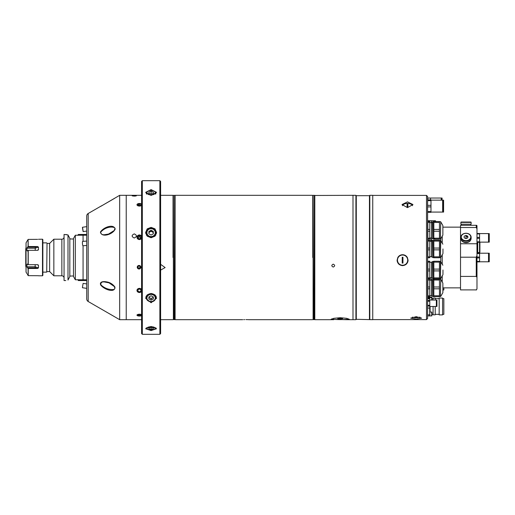 <?xml version="1.0" encoding="UTF-8"?>
<svg xmlns="http://www.w3.org/2000/svg" width="515" height="515" viewBox="0 0 515 515"><rect width="100%" height="100%" fill="white"/><g stroke="black" fill="none" stroke-linecap="round" stroke-linejoin="round"><path stroke-width="0.77" d="M86.726 235.213L83.07 235.213L83.07 241.342L83.07 235.226L75.319 235.226L75.319 279.774L83.07 279.774L83.07 245.745L83.07 279.774L86.726 279.787M69.828 276.568L69.828 238.432L67.999 234.924L67.999 280.076L69.828 276.568M67.066 234.756L65.926 234.499M69.828 276.059L73.484 275.969M65.772 280.54L64.053 280.54L64.053 234.46L67.999 234.924M47.032 243.421L46.717 272.132L47.032 243.421L49.64 243.421L53.85 239.211L53.85 275.789L61.858 275.789L61.858 239.211C63.191 239.082 63.918 238.348 64.053 237.016M49.64 243.421L49.64 271.579L53.85 275.789M75.139 235.548L74.147 237.318M73.632 238.258L75.319 235.226M75.319 279.774L73.484 276.484L73.484 238.516M69.828 238.941L73.484 239.031M67.999 280.076C65.057 280.669 65.057 280.669 67.999 280.076C65.057 280.669 65.057 280.669 67.999 280.076M26.033 257.21L26.033 257.79M25.75 249.209L25.75 257.352M26.033 247.586L25.75 248.919M25.75 266.081L26.033 267.414M25.75 257.648L25.75 265.792M42.494 239.211L42.494 275.789L42.861 275.422L42.861 239.578L42.494 239.211L38.471 239.269M37.589 239.346L28.106 239.417L28.235 246.524L27.411 247.161L35.168 247.161L37.589 246.524L28.235 246.524M37.589 246.524L38.471 247.142L35.168 248.217L26.941 248.217L26.941 250.644L27.784 250.644M37.26 250.322L38.471 249.633L38.471 247.142M27.411 250.966L26.941 250.644L27.411 250.966L28.235 250.322L37.589 250.322L38.471 249.633L38.271 250.071M26.941 248.217L27.411 247.161M26.053 242.835L26.033 257.5L26.053 242.835L28.106 239.417L28.106 246.556M26.053 272.165L26.053 257.5L26.033 272.094L26.947 273.639M38.271 264.929L38.471 265.367L37.589 264.678L28.235 264.678L27.411 264.034L26.941 264.356L26.941 266.783L35.168 266.783L38.471 267.858L38.471 265.367L37.26 264.678M38.471 267.858L37.589 268.476L35.168 267.839L27.411 267.839L26.941 266.783M27.784 264.356L26.941 264.356L27.411 264.034M37.589 268.476L28.235 268.476L28.235 275.654L27.411 274.373M27.411 267.839L28.235 268.476M38.432 275.712L28.235 275.654M35.374 247.161L35.168 250.322M86.359 235.213L86.726 234.84M77.952 235.226L78.312 234.46L78.75 235.136L84.898 235.213M84.898 235.123L86.359 235.123M78.312 235.033L77.952 235.329M78.872 279.774L78.312 279.967L78.312 280.54L86.726 280.54M84.898 279.787L78.834 279.838M86.726 280.16L86.359 279.787M86.359 279.877L84.898 279.838M77.952 279.671L78.312 279.967M78.312 280.54L77.952 279.774M135.503 196.035L134.273 196.093C131.441 195.874 131.441 195.694 134.273 195.558C137.106 195.694 137.106 195.874 134.273 196.093C137.106 195.874 137.106 195.694 134.273 195.558C131.441 195.694 131.441 195.874 134.273 196.093C137.106 195.874 137.106 195.694 134.273 195.558C137.106 195.694 137.106 195.874 134.273 196.093L134.125 196.093M333.244 267.066C331.351 266.101 331.351 265.135 333.237 264.163C335.13 265.128 335.13 266.101 333.244 267.066M134.273 238.001C131.441 236.617 131.441 235.239 134.273 233.881C137.106 235.239 137.106 236.61 134.273 238.001M160.609 270.105L165.128 267.568L160.609 264.324L165.128 267.575L160.609 270.105M312.76 257.5L312.76 195.468M245.829 319.596C241.818 319.686 241.818 319.686 245.829 319.596C249.839 319.686 249.839 319.686 245.829 319.596M243.717 319.635L244.091 319.622M244.123 319.622L244.625 319.609M175.094 195.32L175.094 319.68L175.094 195.32L312.611 195.32M246.434 319.603L247.013 319.609M247.573 319.622L248.024 319.635M248.063 319.641L248.43 319.654M314.807 195.32L314.807 319.68L314.659 195.468L352.994 195.32L352.994 319.68L355.917 319.68L355.917 195.32L352.994 195.32L352.994 319.68L346.621 319.68L349.331 319.339L346.653 318.328L340.19 317.71L333.726 318.328L331.048 319.339L346.621 319.68M331.544 318.952A9.141 0.953 180 0 0 340.19 319.603A9.141 0.953 180 0 0 348.835 318.952M340.19 318.386L337.705 318.643L340.19 318.907L342.675 318.643L340.19 318.386M173.046 257.5L173.046 195.468M138.554 203.567L139.398 206.129L141.586 205.401M141.586 204.159L140.235 203.567M141.586 236.153L139.398 234.924C136.185 236.469 136.185 238.039 139.398 239.623L141.586 238.368M101.738 205.781L119.667 195.32L126.227 195.32L126.227 319.68L141.586 319.68M140.833 315.875L141.586 315.579M141.586 314.704L139.398 314.169L137.956 315.875M141.586 289.449L139.398 288.316C136.185 289.745 136.185 291.149 139.398 292.533L141.586 291.439M139.031 269.03C141.387 267.832 141.387 266.628 139.031 265.418C136.668 266.622 136.668 267.826 139.031 269.03M173.375 257.5L173.375 195.636L173.375 319.364L174.617 319.403L174.617 195.597L174.34 319.68M313.088 257.5L313.088 195.636L313.088 319.364L314.33 319.403L314.33 195.597L314.06 319.68M151.101 195.436L145.61 192.365L151.101 189.623L156.586 192.365L151.101 195.436M151.101 237.743L147.219 236.192L145.61 232.497L147.219 228.86L151.101 227.373L154.976 228.86L156.586 232.497L154.976 236.192L151.101 237.743M159.875 180.694L160.609 181.422L160.609 333.578L159.875 334.306L159.875 180.694L142.32 180.694L142.32 334.306L141.586 333.578L141.586 181.422L142.32 180.694M151.101 330.585L145.61 328.712L151.101 326.478L156.586 328.712L151.101 330.585M151.101 302.749L145.61 298.204L147.219 294.857L151.101 293.447L154.976 294.857L156.586 298.204L151.101 302.749M145.977 296.531A5.485 4.654 180 0 0 146.344 297.187M146.485 231.737A5.485 5.189 0 0 0 145.719 233.52M156.476 233.52A5.485 5.189 0 0 0 155.717 231.737M155.852 297.187A5.485 4.654 180 0 0 156.225 296.531M146.344 193.859L146.344 193.234C147.721 189.301 154.5 189.333 155.852 193.234A4.757 2.517 180 0 1 155.549 194.123M155.852 193.859L155.852 193.234M153.303 193.408L153.303 192.063L153.303 193.408L151.101 194.084L148.899 193.408L148.899 192.063L148.899 193.408M150.753 193.975L151.101 193.872L151.101 191.387L148.899 192.063M151.101 191.387L153.303 192.063M151.101 193.872L151.449 193.975M146.389 235.175A4.757 4.493 -0 0 1 146.344 234.544L146.344 232.825A4.757 4.493 180 0 1 151.101 228.332A4.757 4.493 180 0 1 155.852 232.825A4.757 4.493 180 0 1 151.101 237.325A4.757 4.493 180 0 1 146.344 232.825C146.06 226.98 156.135 226.98 155.852 232.825L155.852 234.544A4.757 4.493 -0 0 1 155.807 235.175M153.303 233.842L153.303 231.435L151.101 230.231L148.899 231.435L148.899 233.842L151.101 235.04L153.303 233.842L153.303 232.387L151.101 231.184L148.899 232.387L148.899 233.842A2.202 2.079 -0 0 1 151.101 231.505A2.202 2.079 -0 0 1 153.283 233.849M151.101 231.184L151.101 230.231M146.344 295.855L146.344 297.657A4.757 4.03 0 0 1 151.101 293.627A4.757 4.03 0 0 1 155.852 297.657L155.852 295.855M151.101 300.123L153.303 299.048L153.303 296.891L153.303 297.496L151.101 298.571L151.101 300.123L148.899 299.048L148.899 296.891L148.899 297.496L151.101 298.571M153.303 296.891L151.101 295.81L148.899 296.891M148.957 296.859A2.202 1.867 180 0 0 151.101 298.288A2.202 1.867 180 0 0 153.238 296.859M153.303 328.782L153.303 327.83L153.303 328.782L151.101 329.259L148.899 328.782L148.899 327.83L148.899 328.782M148.899 327.83L151.101 327.353L151.101 329.259M151.101 327.353L153.303 327.83M139.398 205.665L137.93 205.221L137.93 204.326L139.398 203.876L140.859 204.326L140.859 205.221L139.398 205.665L139.398 203.876M139.398 206.129L139.398 206.052A2.421 1.281 0 0 0 141.586 205.311M140.859 205.221L140.859 204.326M141.586 204.23A2.421 1.281 0 0 0 139.398 203.489A2.421 1.281 0 0 0 136.977 204.77A2.421 1.281 0 0 0 139.398 206.052M137.93 205.221L137.93 204.326M141.586 236.288A2.421 2.292 0 0 0 136.977 237.254A2.421 2.292 0 0 0 141.586 238.226M139.398 235.658L140.859 236.456L140.859 238.059L139.398 238.857L137.93 238.059L137.93 236.456L139.398 235.658L139.398 236.849L137.93 237.647M140.859 238.059L139.398 236.849M140.859 289.733L139.398 289.018L137.93 289.733L137.93 291.168L139.398 291.883L140.859 291.168L140.859 289.733L140.859 291.168M139.398 288.316L139.398 288.394A2.421 2.054 180 0 0 136.977 290.447A2.421 2.054 180 0 0 139.398 292.501A2.421 2.054 180 0 0 141.586 291.316M141.586 289.584A2.421 2.054 180 0 0 139.398 288.394M141.586 314.768A2.421 0.908 180 0 0 139.398 314.24A2.421 0.908 180 0 0 137.164 314.8A2.421 0.908 180 0 0 137.666 315.785A2.421 0.908 180 0 0 139.398 316.055A2.421 0.908 180 0 0 141.123 315.785A2.421 0.908 180 0 0 141.586 315.534M141.29 315.714A2.929 1.094 180 0 0 141.451 315.656L141.123 315.785M140.859 315.463L140.859 314.832L140.859 315.463L139.398 315.785L139.398 314.517L137.93 314.832L137.93 315.463L139.398 315.785M140.859 314.832L139.398 314.517M137.666 315.785L137.338 315.656A2.929 1.094 180 0 0 137.505 315.714M139.662 268.309L138.393 268.309L137.763 267.227L138.393 266.146L139.662 266.146L140.299 267.227L139.662 268.309L139.662 267.909L138.393 267.909L138.393 268.309M139.662 267.909L140.177 267.028M140.82 267.227A1.79 1.764 180 0 0 139.031 265.457A1.79 1.764 180 0 0 137.241 267.227A1.79 1.764 180 0 0 139.031 268.991A1.79 1.764 180 0 0 140.82 267.227M355.917 195.32L356.283 195.687L356.283 319.313L355.917 319.68M356.283 319.313L372.744 319.68L372.744 195.32L369.815 195.32L369.815 319.68M356.283 195.687L369.448 195.687L369.448 319.313M369.448 195.687L369.815 195.32M430.984 199.897L427.605 199.897L427.605 318.508L426.504 319.603L426.504 195.397L427.605 196.492L427.605 199.897L430.984 199.897L430.984 212.328L427.605 212.328M407.487 207.622L402.003 204.545L407.487 201.886L412.972 204.545L407.487 207.622M397.818 257.5C398.906 255.717 400.496 254.79 402.588 254.719C404.674 254.783 406.264 255.717 407.359 257.5L408.073 260.21L406.47 264.079L402.588 265.682L398.707 264.079L397.097 260.21L397.818 257.5M416.191 319.081L410.706 318.135L416.191 316.706L421.676 318.135L416.191 319.081M397.104 260.146A5.485 5.478 180 0 0 402.588 265.56A5.485 5.478 180 0 0 408.073 260.146M442.964 289.977L443.84 289.977L443.84 287.859M442.597 314.343L443.84 314.343L443.84 298.623M439.16 298.076L439.16 314.89L442.597 314.89L442.597 298.076M433.089 306.47L433.089 314.82L435.214 314.82L435.214 306.47M435.214 300.033L435.214 298.14L433.089 298.14L433.089 300.033M429.722 299.498L429.722 297.058L427.605 297.058M427.605 297.625L429.722 297.625M427.605 298.121L429.722 298.121M427.605 315.901L429.722 315.901L429.722 308.079M427.605 314.839L429.722 314.839L429.722 315.985L431.918 315.759L431.918 312.18L429.722 311.961M427.605 298.758L429.722 298.758M431.918 299.498L431.918 297.2L429.722 296.981M431.918 314.89L431.918 315.257M432.941 221.643L432.941 238.979L432.722 221.868L433.823 221.643M439.456 231.222L439.456 238.188L433.823 238.188L433.823 231.222L439.456 231.222L439.456 229.407L433.823 229.407L433.823 222.441L439.456 222.441L439.456 229.407M433.823 231.222L433.823 229.407M442.868 225.531L442.868 235.097L442.868 225.531L440.731 221.83L440.415 238.979L440.731 221.83M439.456 239.095L433.823 239.095L439.456 239.095L439.456 238.188L439.456 239.095M433.823 238.979L433.823 238.188L433.823 238.979L432.941 238.979M439.456 222.441L439.456 221.534L433.823 221.534L433.823 222.441M429.8 222.647L431.628 222.647L431.628 237.982L429.8 237.982M427.836 238.188L427.836 231.222L429.8 231.222L429.8 238.188L427.836 238.188M427.836 229.407L427.836 222.441L429.8 222.441L429.8 229.407L427.836 229.407L427.836 231.222M429.8 229.407L429.8 231.222M427.836 222.441L427.836 221.534L429.8 221.534L429.8 222.441M429.8 238.188L429.8 239.095L429.8 238.188M432.722 238.471L431.808 238.471L431.808 222.158L432.722 222.158M433.823 238.471L435.465 238.188M432.941 279.233L432.941 296.576L432.722 279.458L433.823 279.233M433.823 295.777L433.823 296.685L439.456 296.685L439.456 295.777L433.823 295.777L433.823 288.812L439.456 288.812L439.456 286.997L433.823 286.997L433.823 280.031L439.456 280.031L439.456 286.997M433.823 288.812L433.823 286.997M442.868 283.121L442.868 292.687L442.868 283.121L440.731 279.42L440.415 296.576L440.731 279.42M439.456 280.031L439.456 279.124L433.823 279.124L433.823 280.031M439.456 288.812L439.456 295.777M429.8 280.237L431.628 280.237L431.628 295.571L429.8 295.571M427.836 296.685L429.8 296.685L429.8 295.777L427.836 295.777L427.836 296.685M427.836 295.777L427.836 288.812L429.8 288.812L429.8 295.777M427.836 286.997L427.836 280.031L429.8 280.031L429.8 286.997L427.836 286.997L427.836 288.812M429.8 286.997L429.8 288.812M429.8 280.031L429.8 279.124L429.8 280.031M432.722 296.061L431.808 296.061L431.808 279.748L432.722 279.748M432.941 261.343L432.941 278.679L432.722 261.562L433.823 261.343M433.823 277.881L433.823 278.789L439.456 278.789L439.456 277.881L433.823 277.881L433.823 270.916L439.456 270.916L439.456 269.107L433.823 269.107L433.823 262.141L439.456 262.141L439.456 269.107M433.823 270.916L433.823 269.107M442.964 274.431L442.964 270.008M439.456 262.141L439.456 261.234L433.823 261.234L433.823 262.141M439.456 270.916L439.456 277.881M429.8 262.347L431.628 262.347L431.628 277.675L429.8 277.675M427.836 278.789L429.8 278.789L429.8 277.881L427.836 277.881L427.836 278.789M427.836 277.881L427.836 270.916L429.8 270.916L429.8 277.881M427.836 269.107L427.836 262.141L429.8 262.141L429.8 269.107L427.836 269.107L427.836 270.916M429.8 269.107L429.8 270.916M427.836 262.141L427.836 261.234L429.8 261.234L429.8 262.141M432.722 278.164L431.808 278.164L431.808 261.852L432.722 261.852M432.941 240.299L432.941 257.635L432.722 240.518L433.823 240.299M433.823 256.843L433.823 257.745L439.456 257.745L439.456 256.843L433.823 256.843L433.823 249.872L439.456 249.872L439.456 248.063L433.823 248.063L433.823 241.097L439.456 241.097L439.456 248.063M433.823 249.872L433.823 248.063M442.964 253.386L442.964 248.97M439.456 241.097L439.456 240.19L433.823 240.19L433.823 241.097M439.456 249.872L439.456 256.843M429.8 241.303L431.628 241.303L431.628 256.637L429.8 256.637M427.836 257.745L429.8 257.745L429.8 256.843L427.836 256.843L427.836 257.745M427.836 256.843L427.836 249.872L429.8 249.872L429.8 256.843M427.836 248.063L427.836 241.097L429.8 241.097L429.8 248.063L427.836 248.063L427.836 249.872M429.8 248.063L429.8 249.872M427.836 241.097L427.836 240.19L429.8 240.19L429.8 241.097M432.722 257.127L431.808 257.127L431.808 240.814L432.722 240.814M443.589 206.109L443.589 200.148L443.067 200.148L443.067 212.077L443.589 212.077L443.589 206.109M430.984 212.077L442.649 212.077L442.649 200.148L430.984 200.148M427.605 200.689L430.984 200.689M427.605 205.318L430.984 205.318M427.605 206.908L430.984 206.908M427.605 211.53L430.984 211.53M429.78 306.47L436.353 306.47L436.353 300.033L429.78 300.033L429.78 298.443L429.78 300.033M429.78 308.054L427.605 308.054L429.78 308.079L429.78 306.045L427.605 306.045M427.605 305.26L429.78 305.26L429.78 306.045M427.605 301.236L429.78 301.236L429.78 305.26M427.605 300.451L429.78 300.451M436.945 306.47L436.945 300.033L436.617 300.033L436.617 306.47L436.945 306.47M442.649 200.148L442.07 200.148L442.07 198.037L441.613 198.037L441.613 200.148M441.246 200.148L441.246 198.037L427.804 198.037L427.804 199.897M430.546 199.897L430.546 198.037L430.546 199.897M415.824 316.712L415.824 317.704A12.148 11.858 0 0 0 416.558 317.704L416.558 316.712M416.558 317.691L415.824 317.691M402.949 257.236L402.949 263.081L402.221 263.081L402.221 257.236L402.221 263.088A12.148 0.528 0 0 0 402.588 263.088A12.148 0.528 0 0 0 402.949 263.088L402.949 257.236A12.148 0.528 180 0 1 402.588 257.236A12.148 0.528 180 0 1 402.221 257.236M402.588 265.244A5.118 5.118 180 0 0 407.706 260.127A5.118 5.118 180 0 0 402.588 255.015A5.118 5.118 180 0 0 397.464 260.127A5.118 5.118 180 0 0 402.588 265.244M412.547 205.691A5.118 2.678 -0 0 0 407.487 203.431A5.118 2.678 -0 0 0 402.427 205.691M407.854 203.946A12.148 10.358 180 0 0 407.487 203.94A12.148 10.358 180 0 0 407.12 203.946L407.12 207.004L407.12 203.953L407.854 203.953L407.854 207.004L407.854 203.946M407.12 207.004A12.148 10.358 0 0 1 407.487 206.998A12.148 10.358 0 0 1 407.854 207.004M431.409 222.074L431.409 220.742L431.409 222.074M435.793 221.534L435.793 221.186L435.793 221.534M435.355 221.534L435.355 220.742L427.753 220.742L427.753 223.207M432.838 240.408L431.409 240.408L431.409 241.303L431.409 240.434L429.8 240.434M427.836 240.434L427.753 239.063L431.409 239.063L431.409 240.434M427.753 240.434L427.753 241.857M431.409 277.675L429.8 277.823M427.753 277.122L427.83 277.823M427.753 280.797L427.753 278.988L431.409 278.988L431.409 280.237M100.425 232.059C103.644 226.915 114.291 223.478 115.128 229.317C112.257 234.827 101.461 237.743 100.425 232.059L100.683 232.117C100.882 234.125 102.202 234.988 104.635 234.705L104.661 234.705M100.695 285.033C99.176 281.293 104.204 281.345 106.657 281.905C109.901 282.381 112.65 284.061 114.903 286.952C115.321 293.408 104.223 289.688 100.695 285.033L100.946 284.904C104.339 288.007 108.047 289.559 112.083 289.559L112.109 289.559M101.564 205.794L88.187 213.5L88.187 301.5L119.667 319.68L126.227 319.68L126.227 195.32L141.586 195.32M119.667 195.32L119.667 319.68M104.416 281.95L104.397 281.95C101.693 281.686 100.541 282.671 100.946 284.904M111.884 227.096L111.864 227.096C107.629 227.025 103.901 228.692 100.683 232.117M88.187 213.5A2.929 2.929 0 0 0 86.726 216.03L86.726 298.97A2.929 2.929 0 0 0 88.187 301.5M82.426 227.656L83.121 231.602L82.426 227.656M83.095 230.752L82.574 227.797L83.095 230.752M86.726 245.481L82.966 245.752A2.195 0.348 -94.1 0 1 82.426 242.681A2.195 0.348 -94.1 0 1 82.651 241.374L86.726 241.078M86.726 288.355L82.497 287.743L82.426 287.344L83.121 283.398L86.726 283.92M114.961 229.072L114.961 228.551L114.961 229.072M114.523 230.16L114.523 229.291M114.523 287.364L114.523 286.649M114.961 287.705L114.961 288.233L114.961 287.705M476.98 255.504L476.98 277.353L476.246 276.413L476.246 257.204L476.98 255.504L476.98 243.75L460.519 243.75L460.519 257.204L460.519 225.313L476.246 225.313L470.762 225.313L470.762 224.218M442.231 264.131L442.231 254.848M442.231 243.086L442.231 236.192M440.769 261.594L440.769 257.384M440.769 240.557L440.769 238.728M442.964 287.859L460.519 287.859L460.519 276.413L460.519 289.9L476.246 289.9L476.98 288.96L476.98 277.353M440.769 279.491L440.769 278.428M442.231 282.02L442.231 275.892M460.519 289.9L476.246 289.9M476.613 225.313L476.98 225.679L476.98 228.795L476.246 227.508L460.519 227.508M476.246 227.508L476.246 225.313M461.253 224.218L461.253 225.313L460.519 225.313M467.832 236.932A3.135 2.401 0 0 0 466.004 236.482M476.98 243.75L476.98 228.795M476.246 276.413L460.519 276.413L460.519 257.204L476.246 257.204M476.98 288.96L476.246 290.054M479.542 242.269A0.367 0.367 0 0 1 479.903 242.636L479.903 252.144A0.367 0.367 0 0 1 479.542 252.511L477.708 252.511L477.708 242.269L479.542 242.269L479.542 252.511M479.594 261.781L488.529 261.781L488.529 253.219L479.594 253.219M479.594 253.11L476.98 253.11L479.594 253.11L479.594 261.89L476.98 261.89M476.98 257.951L479.594 257.951M476.98 257.049L479.594 257.049M476.98 253.567L479.594 253.567M476.98 261.433L479.594 261.433M489.25 257.5L489.25 253.219L488.851 253.219L488.851 261.781L489.25 261.781L489.25 257.5M479.594 242.14L488.529 242.14L488.529 233.585L479.594 233.585M476.98 233.475L479.594 233.475L479.594 242.25L476.98 242.25M476.98 238.316L479.594 238.316M476.98 237.409L479.594 237.409M476.98 233.926L479.594 233.926M476.98 241.799L479.594 241.799M489.25 237.859L489.25 233.585L488.851 233.585L488.851 242.14L489.25 242.14L489.25 237.859M470.678 240.016A4.899 3.753 180 0 1 466.004 242.636A4.899 3.753 180 0 1 461.337 240.016M466.004 242.333A5.118 3.92 -0 0 0 471.128 238.413L471.128 237.235A5.118 3.92 -0 0 0 466.004 233.314A5.118 3.92 -0 0 0 460.886 237.235A5.118 3.92 -0 0 0 466.004 241.155A5.118 3.92 -0 0 0 471.128 237.235C470.807 234.782 469.101 233.443 466.004 233.224C462.914 233.443 461.208 234.782 460.886 237.235L460.886 238.413A5.118 3.92 -0 0 0 466.004 242.333M466.474 238.413L466.004 238.2L466.004 235.381L464.176 236.192L464.176 237.808L464.176 236.192M466.004 238.2L465.541 238.413M464.176 237.808L466.004 238.619L467.832 237.808L467.832 236.192L466.004 235.381M467.832 237.808L467.832 236.192M460.886 222.39A0.367 0.367 0 0 1 461.253 222.023L470.762 222.023A0.367 0.367 0 0 1 471.128 222.39L471.128 224.218L460.886 224.218L460.886 222.39L471.128 222.39M28.235 250.322L28.235 264.678M28.106 250.361L28.106 264.639M35.168 264.678L35.168 267.839M28.106 268.444L28.106 275.583M173.375 195.636L173.684 319.68M313.088 195.636L313.397 319.68M155.266 192.739A4.172 2.208 0 0 0 151.101 190.524A4.172 2.208 0 0 0 146.93 192.739A4.172 2.208 0 0 0 151.101 194.947A4.172 2.208 0 0 0 155.266 192.739M146.653 194.123A4.757 2.517 180 0 1 146.344 193.234M155.266 232.638A4.172 3.94 -0 0 0 151.101 228.692A4.172 3.94 -0 0 0 146.93 232.638A4.172 3.94 -0 0 0 151.101 236.578A4.172 3.94 -0 0 0 155.266 232.638M155.266 297.966A4.172 3.534 180 0 0 151.101 294.432A4.172 3.534 180 0 0 146.93 297.966A4.172 3.534 180 0 0 151.101 301.507A4.172 3.534 180 0 0 155.266 297.966M155.266 328.306A4.172 1.564 180 0 0 151.101 326.748A4.172 1.564 180 0 0 146.93 328.306A4.172 1.564 180 0 0 151.101 329.87A4.172 1.564 180 0 0 155.266 328.306M430.089 306.47L430.089 311.961M431.699 300.033L431.699 296.981M431.699 294.104L431.699 292.848M431.699 315.985L431.699 311.961M440.731 261.523L440.415 278.679L440.415 261.343L442.868 265.225M440.731 240.486L440.415 257.635L440.415 240.299L442.868 244.187M100.464 308.588L114.182 316.493A0.515 0.335 -59.1 0 0 114.188 316.5M104.397 281.95L108.993 282.819L114.903 286.952M115.148 197.96L114.098 198.642M466.004 240.64A4.757 3.644 -0 0 0 470.762 236.997A4.757 3.644 -0 0 0 466.004 233.359A4.757 3.644 -0 0 0 461.253 236.997A4.757 3.644 -0 0 0 466.004 240.64M61.858 275.789C63.191 275.918 63.918 276.652 64.053 277.984M53.85 239.211L61.858 239.211M42.861 242.868L46.717 242.868M42.861 272.132L46.717 272.132M47.032 271.579L49.64 271.579M38.471 275.789L42.494 275.789M78.312 234.46L86.726 234.46M175.094 319.68L242.72 319.68M248.938 319.68L312.611 319.68M314.807 319.68L333.759 319.68M160.609 195.32L172.898 195.32M160.609 319.68L172.898 319.68M173.684 195.32L174.34 195.32M313.397 195.32L314.06 195.32M159.875 334.306L142.32 334.306M146.344 297.657C146.06 302.048 154.803 304.165 155.852 297.657M146.344 327.765C146.44 330.643 155.762 330.636 155.852 327.765M426.504 195.397L372.744 195.397M426.504 319.603L372.744 319.603M439.16 314.343L435.214 314.343M433.089 314.343L431.918 314.343M430.089 314.343L429.722 314.71M433.089 298.616L431.918 298.616M439.16 298.616L435.214 298.616M442.597 298.069L439.16 298.069M443.84 298.616L442.597 298.616M429.722 297.483L431.918 297.702M440.415 221.643L439.456 221.643M440.415 238.979L439.456 238.979M442.868 235.097L440.731 238.799M440.415 279.233L439.456 279.233M433.823 296.576L432.941 296.576M440.415 296.576L439.456 296.576M442.868 292.687L440.731 296.389M440.415 261.343L439.456 261.343M433.823 278.679L432.941 278.679M440.415 278.679L439.456 278.679M442.868 274.798L440.731 278.499M440.415 240.299L439.456 240.299M433.823 257.635L432.941 257.635M440.415 257.635L439.456 257.635M442.868 253.753L440.731 257.455M443.067 209.772L442.649 209.772M443.067 202.453L442.649 202.453L443.067 202.453M443.589 200.148L443.067 200.148M441.613 200.123L441.246 200.123M416.558 317.71A12.495 12.495 0 0 0 419.937 317.137M412.444 317.137A12.495 12.495 0 0 0 415.824 317.71M435.355 220.742L435.793 221.186M104.635 234.705L108.543 234.074L114.349 230.417L114.897 229.375C115.553 228.023 114.542 227.263 111.864 227.096M114.079 198.648L100.547 206.451M114.703 286.964C115.16 288.921 114.285 289.784 112.083 289.559M114.182 316.493L115.045 317.008M86.726 231.081L83.121 231.602M86.726 226.645L82.497 227.257M460.519 227.141L442.964 227.141M476.98 242.488L477.708 242.488M476.98 252.292L477.708 252.292M488.851 259.695L488.529 259.695M488.851 255.305L488.529 255.305M488.851 240.054L488.529 240.054M488.851 235.67L488.529 235.67"/></g></svg>
